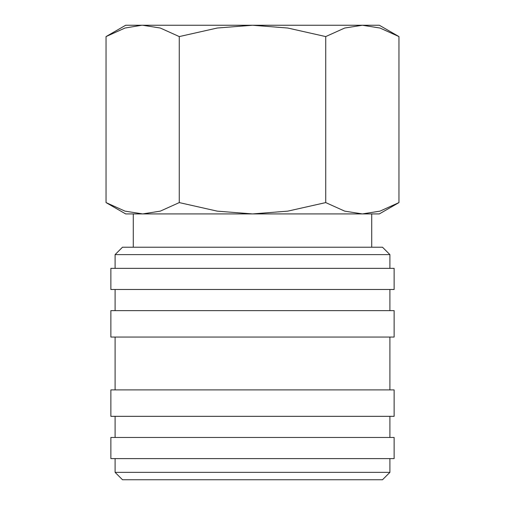 <?xml version="1.0" encoding="UTF-8"?>
<svg xmlns="http://www.w3.org/2000/svg" width="505" height="505" viewBox="0 0 505 505"><rect width="100%" height="100%" fill="white"/><g stroke="black" fill="none" stroke-linecap="round" stroke-linejoin="round"><path stroke-width="0.76" d="M389.904 268.357L389.904 254.615L382.506 247.216L122.494 247.216L115.096 254.615L115.096 268.357M394.134 289.491L394.134 268.357L110.866 268.357L110.866 289.491L394.134 289.491M389.904 310.632L389.904 289.491M115.096 289.491L115.096 310.632M394.134 337.056L394.134 310.632L110.866 310.632L110.866 337.056L394.134 337.056M389.904 389.904L389.904 337.056M115.096 337.056L115.096 389.904M394.134 416.328L394.134 389.904L110.866 389.904L110.866 416.328L394.134 416.328M389.904 437.469L389.904 416.328M115.096 416.328L115.096 437.469M394.134 458.609L394.134 437.469L110.866 437.469L110.866 458.609L394.134 458.609M115.096 458.609L115.096 472.352L122.494 479.75L382.506 479.75L389.904 472.352L389.904 458.609M398.956 36.581L379.337 25.25L362.344 25.25L379.981 28.027L398.956 36.581L398.956 202.593L379.981 211.141L362.344 213.918L371.724 213.918L371.724 247.216M125.663 25.25L106.044 36.581L125.019 28.027L141.754 25.25L252.5 25.25L287.774 28.027L325.731 36.581L344.707 28.027L362.344 25.25L252.5 25.25L217.226 28.027L179.269 36.581L160.293 28.027L142.656 25.25L125.663 25.25M362.344 213.918L344.707 211.141L325.731 202.593L287.774 211.141L252.5 213.918L379.337 213.918L398.956 202.593M106.044 202.593L125.663 213.918L252.5 213.918L217.226 211.141L179.269 202.593L160.293 211.141L142.656 213.918L125.019 211.141L106.044 202.593L106.044 36.581M142.656 213.918L133.276 213.918L133.276 247.216M179.269 202.593L179.269 36.581M325.731 202.593L325.731 36.581M115.096 472.352L389.904 472.352M115.096 254.615L389.904 254.615"/></g></svg>
